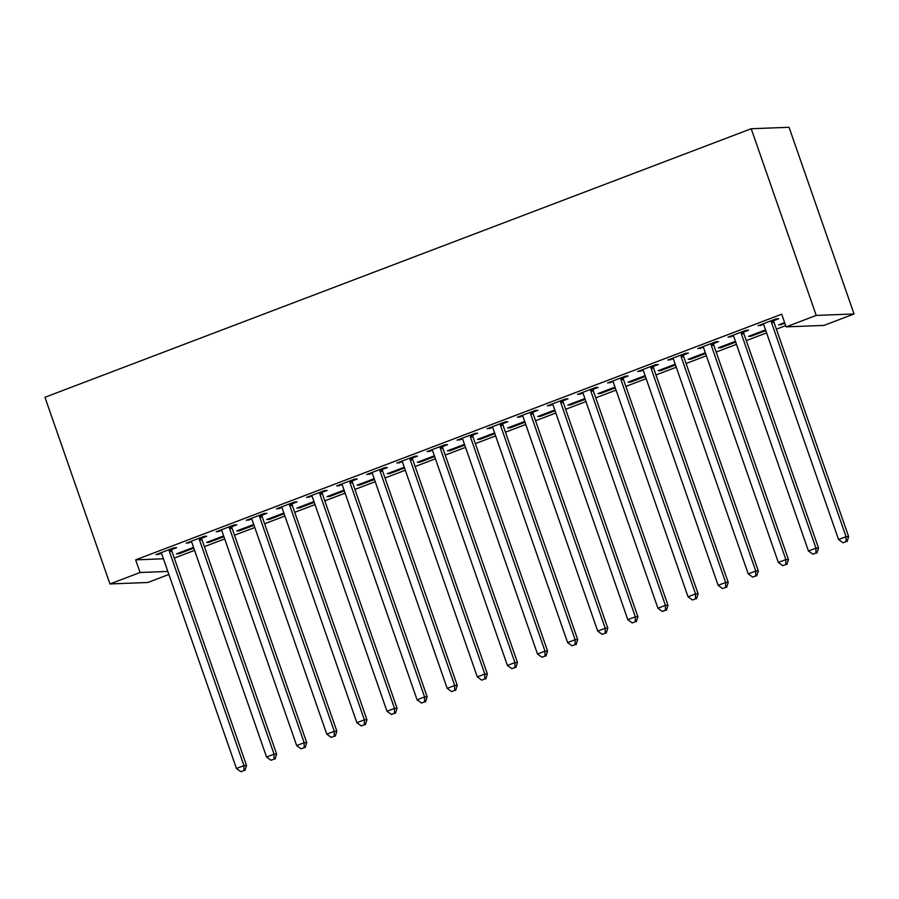 <?xml version="1.0" encoding="UTF-8"?>
<svg xmlns="http://www.w3.org/2000/svg" width="899" height="899" viewBox="0 0 899 899"><rect width="100%" height="100%" fill="white"/><g stroke="black" fill="none" stroke-linecap="round" stroke-linejoin="round"><path stroke-width="1.35" d="M174.294 558.088L194.577 550.379M204.399 546.648L224.683 538.928M234.504 535.197L254.788 527.477M264.609 523.746L284.893 516.037M294.715 512.306L314.998 504.586M324.82 500.855L345.104 493.146M354.925 489.416L375.209 481.695M385.03 477.965L405.314 470.244M415.136 466.514L435.419 458.805M445.241 455.074L465.525 447.354M475.346 443.623L495.63 435.914M505.452 432.183L525.735 424.463M535.557 420.732L555.84 413.012M565.662 409.281L585.946 401.572M595.767 397.841L616.051 390.121M625.873 386.39L646.156 378.681M655.978 374.95L676.262 367.23M686.083 363.499L706.367 355.779M716.188 352.048L736.472 344.339M746.294 340.609L766.577 332.888M776.399 329.158L785.692 325.629M168.888 574.472L147.784 582.496L109.959 583.945L140.064 572.506L167.832 571.438M163.416 558.785L135.659 559.852L781.714 314.201L786.119 326.865L823.945 325.416L854.05 313.965L789.041 127.287L751.216 128.737L44.95 397.279L109.959 583.945M223.907 536.692L209.119 542.311L206.556 542.412L223.637 535.916M201.859 538.085L206.736 536.231L204.174 536.332L186.115 543.198L191.532 542.007M284.118 513.801L269.329 519.42L266.767 519.521L283.848 513.026M262.07 515.183L266.947 513.34L264.385 513.43L246.326 520.296L251.742 519.116M344.328 490.899L329.54 496.529L326.978 496.63L344.059 490.135M322.28 492.292L327.157 490.438L324.595 490.539L306.537 497.405L311.953 496.226M404.539 468.008L389.75 473.638L387.188 473.728L404.269 467.244M382.491 469.402L387.368 467.547L384.806 467.649L366.747 474.515L372.164 473.324M464.749 445.117L449.961 450.736L447.399 450.837L464.48 444.342M442.701 446.511L447.578 444.657L445.016 444.758L426.958 451.624L432.374 450.433M524.96 422.227L510.171 427.845L507.609 427.946L524.69 421.451M502.912 423.62L507.789 421.766L505.227 421.856L487.168 428.733L492.585 427.542M585.17 399.336L570.382 404.955L567.82 405.056L584.901 398.56M563.122 400.718L567.999 398.875L565.437 398.965L547.379 405.831L552.795 404.651M645.381 376.434L630.592 382.064L628.03 382.165L645.111 375.67M623.333 377.827L628.21 375.973L625.648 376.074L607.589 382.94L613.006 381.76M705.591 353.543L690.803 359.173L688.241 359.263L705.322 352.779M683.543 354.936L688.42 353.082L685.858 353.183L667.8 360.049L673.216 358.858M765.802 330.652L751.013 336.271L748.451 336.372L765.532 329.877M743.754 332.046L748.631 330.191L746.069 330.293L728.01 337.159L733.427 335.968M773.859 320.595L778.736 318.74L776.174 318.842L758.115 325.708L763.532 324.528M784.906 323.393L778.556 324.932L784.647 322.617M713.649 343.485L718.526 341.642L715.964 341.732L697.905 348.598L703.321 347.419M735.697 342.103L720.908 347.722L718.346 347.823L735.427 341.328M653.438 366.387L658.315 364.533L655.753 364.623L637.694 371.501L643.111 370.309M675.486 364.994L660.698 370.613L658.135 370.714L675.216 364.219M593.228 389.278L598.105 387.424L595.543 387.525L577.484 394.391L582.9 393.2M615.276 387.885L600.487 393.504L597.925 393.605L615.006 387.109M533.017 412.169L537.894 410.315L535.332 410.416L517.273 417.282L522.69 416.091M555.065 410.776L540.277 416.406L537.714 416.495L554.795 410.011M472.807 435.06L477.684 433.206L475.122 433.307L457.063 440.173L462.479 438.993M494.855 433.666L480.066 439.296L477.504 439.397L494.585 432.902M412.596 457.951L417.473 456.108L414.911 456.198L396.852 463.064L402.269 461.884M434.644 456.568L419.855 462.187L417.293 462.288L434.374 455.793M352.386 480.853L357.263 478.998L354.7 479.1L336.642 485.966L342.058 484.775M374.433 479.459L359.645 485.078L357.083 485.179L374.164 478.684M292.175 503.743L297.052 501.889L294.49 501.99L276.431 508.856L281.848 507.665M314.223 502.35L299.434 507.98L296.872 508.07L313.953 501.575M231.964 526.634L236.842 524.78L234.279 524.881L216.221 531.747L221.637 530.556M254.012 525.241L239.224 530.871L236.662 530.961L253.743 524.477M171.754 549.525L176.631 547.671L174.069 547.772L156.01 554.638L161.427 553.458M193.802 548.132L179.013 553.762L176.451 553.863L193.532 547.367M135.659 559.852L140.064 572.506M786.119 326.865L816.225 315.414L751.216 128.737M854.05 313.965L816.225 315.414M760.408 324.842L760.678 325.618M780.849 324.056L781.119 324.831M730.303 336.282L730.572 337.058M750.744 335.507L751.013 336.271M700.197 347.733L700.467 348.509M720.638 346.947L720.908 347.722M670.092 359.184L670.362 359.948M690.533 358.398L690.803 359.173M639.987 370.624L640.257 371.399M660.428 369.849L660.698 370.613M609.882 382.075L610.151 382.85M630.323 381.288L630.592 382.064M579.776 393.515L580.046 394.29M600.217 392.739L600.487 393.504M549.671 404.966L549.941 405.741M570.112 404.179L570.382 404.955M519.566 416.417L519.836 417.181M540.007 415.63L540.277 416.406M489.461 427.857L489.73 428.632M509.902 427.081L510.171 427.845M459.355 439.308L459.625 440.083M479.796 438.521L480.066 439.296M429.25 450.747L429.52 451.523M449.691 449.972L449.961 450.736M399.145 462.198L399.414 462.974M419.586 461.412L419.855 462.187M369.039 473.649L369.309 474.414M389.481 472.863L389.75 473.638M338.934 485.089L339.204 485.865M359.375 484.314L359.645 485.078M308.829 496.54L309.099 497.316M329.27 495.754L329.54 496.529M278.724 507.991L278.993 508.755M299.165 507.205L299.434 507.98M248.618 519.431L248.888 520.206M269.059 518.644L269.329 519.42M218.513 530.882L218.783 531.646M238.954 530.095L239.224 530.871M188.408 542.322L188.678 543.097M208.849 541.546L209.119 542.311M158.303 553.773L158.572 554.548M178.744 552.986L179.013 553.762M771.308 320.696L771.286 321.224A3.36 3.203 -92.2 0 0 771.488 322.494L846.071 536.692L838.553 539.546L763.959 325.348A3.36 3.203 -92.2 0 0 763.33 324.258L762.993 323.854M773.893 319.718L773.848 321.134A3.36 3.203 -92.2 0 0 774.039 322.393L848.634 536.591L846.071 536.692L846.015 541.636L843.004 542.771L846.015 541.636M847.038 541.591L848.634 536.591M838.553 539.546L843.004 542.771M741.203 332.147L741.181 332.675A3.36 3.203 -92.2 0 0 741.383 333.934L815.966 548.132L808.448 550.997L733.854 336.799A3.36 3.203 -92.2 0 0 733.224 335.698L732.887 335.305M743.788 331.158L743.743 332.574A3.36 3.203 -92.2 0 0 743.934 333.844L818.528 548.042L815.966 548.132L815.91 553.076L812.898 554.222L815.91 553.076M816.933 553.042L818.528 548.042M808.448 550.997L812.898 554.222M711.098 343.587L711.075 344.115A3.36 3.203 -92.2 0 0 711.278 345.385L785.861 559.583L778.343 562.448L703.748 348.25A3.36 3.203 -92.2 0 0 703.119 347.149L702.782 346.756M713.682 342.609L713.637 344.025A3.36 3.203 -92.2 0 0 713.828 345.283L788.423 559.481L785.861 559.583L785.805 564.527L782.793 565.673L785.805 564.527M786.827 564.482L788.423 559.481M778.343 562.448L782.793 565.673M680.993 355.038L680.97 355.566A3.36 3.203 -92.2 0 0 681.172 356.836L755.756 571.034L748.238 573.888L673.643 359.69A3.36 3.203 -92.2 0 0 673.014 358.589L672.677 358.195M683.577 354.049L683.532 355.465A3.36 3.203 -92.2 0 0 683.723 356.734L758.318 570.932L755.756 571.034L755.699 575.967L752.688 577.113L755.699 575.967M756.722 575.933L758.318 570.932M748.238 573.888L752.688 577.113M650.887 366.477L650.865 367.017A3.36 3.203 -92.2 0 0 651.067 368.275L725.65 582.473L718.132 585.339L643.538 371.141A3.36 3.203 -92.2 0 0 642.909 370.04L642.571 369.646M653.472 365.5L653.427 366.916A3.36 3.203 -92.2 0 0 653.618 368.174L728.212 582.383L725.65 582.473L725.594 587.418L722.582 588.564L725.594 587.418M726.617 587.384L728.212 582.383M718.132 585.339L722.582 588.564M620.782 377.928L620.76 378.457A3.36 3.203 -92.2 0 0 620.962 379.726L695.545 593.924L688.027 596.779L613.433 382.581A3.36 3.203 -92.2 0 0 612.803 381.491L612.466 381.086M623.367 376.951L623.322 378.367A3.36 3.203 -92.2 0 0 623.513 379.625L698.107 593.823L695.545 593.924L695.489 598.869L692.477 600.004L695.489 598.869M696.511 598.824L698.107 593.823M688.027 596.779L692.477 600.004M590.677 389.379L590.654 389.908A3.36 3.203 -92.2 0 0 590.857 391.166L665.44 605.364L657.922 608.23L583.327 394.032A3.36 3.203 -92.2 0 0 582.698 392.93L582.361 392.537M593.261 388.39L593.216 389.806A3.36 3.203 -92.2 0 0 593.407 391.076L668.002 605.274L665.44 605.364L665.384 610.309L662.372 611.455L665.384 610.309M666.406 610.275L668.002 605.274M657.922 608.23L662.372 611.455M560.571 400.819L560.549 401.347A3.36 3.203 -92.2 0 0 560.751 402.617L635.335 616.815L627.817 619.681L553.222 405.483A3.36 3.203 -92.2 0 0 552.593 404.381L552.256 403.988M563.156 399.841L563.111 401.257A3.36 3.203 -92.2 0 0 563.302 402.516L637.897 616.714L635.335 616.815L635.278 621.76L632.267 622.906L635.278 621.76M636.301 621.715L637.897 616.714M627.817 619.681L632.267 622.906M530.466 412.27L530.444 412.798A3.36 3.203 -92.2 0 0 530.646 414.068L605.229 628.266L597.711 631.12L523.117 416.922A3.36 3.203 -92.2 0 0 522.488 415.821L522.15 415.428M533.051 411.281L533.006 412.697A3.36 3.203 -92.2 0 0 533.197 413.967L607.791 628.165L605.229 628.266L605.173 633.199L602.161 634.346L605.173 633.199M606.196 633.166L607.791 628.165M597.711 631.12L602.161 634.346M500.361 423.71L500.338 424.249A3.36 3.203 -92.2 0 0 500.541 425.508L575.124 639.706L567.606 642.571L493.012 428.373A3.36 3.203 -92.2 0 0 492.382 427.272L492.045 426.879M502.946 422.732L502.901 424.148A3.36 3.203 -92.2 0 0 503.092 425.407L577.686 639.616L575.124 639.706L575.068 644.65L572.056 645.797L575.068 644.65M576.09 644.617L577.686 639.616M567.606 642.571L572.056 645.797M470.256 435.161L470.233 435.689A3.36 3.203 -92.2 0 0 470.435 436.959L545.019 651.157L537.501 654.011L462.906 439.813A3.36 3.203 -92.2 0 0 462.277 438.723L461.94 438.319M472.84 434.183L472.795 435.599A3.36 3.203 -92.2 0 0 472.986 436.858L547.581 651.056L545.019 651.157L544.963 656.101L541.951 657.236L544.963 656.101M545.985 656.056L547.581 651.056M537.501 654.011L541.951 657.236M440.15 446.612L440.128 447.14A3.36 3.203 -92.2 0 0 440.33 448.399L514.913 662.597L507.396 665.462L432.801 451.264A3.36 3.203 -92.2 0 0 432.172 450.163L431.835 449.77M442.735 445.623L442.69 447.039A3.36 3.203 -92.2 0 0 442.881 448.309L517.476 662.507L514.913 662.597L514.857 667.541L511.846 668.687L514.857 667.541M515.88 667.508L517.476 662.507M507.396 665.462L511.846 668.687M410.045 458.052L410.023 458.58A3.36 3.203 -92.2 0 0 410.225 459.85L484.808 674.048L477.29 676.913L402.696 462.715A3.36 3.203 -92.2 0 0 402.067 461.614L401.729 461.221M412.63 457.074L412.585 458.49A3.36 3.203 -92.2 0 0 412.776 459.749L487.37 673.947L484.808 674.048L484.752 678.992L481.74 680.138L484.752 678.992M485.775 678.947L487.37 673.947M477.29 676.913L481.74 680.138M379.94 469.503L379.917 470.031A3.36 3.203 -92.2 0 0 380.12 471.301L454.703 685.499L447.185 688.353L372.591 474.155A3.36 3.203 -92.2 0 0 371.961 473.054L371.624 472.66M382.524 468.514L382.48 469.93A3.36 3.203 -92.2 0 0 382.671 471.2L457.265 685.398L454.703 685.499L454.647 690.432L451.635 691.578L454.647 690.432M455.669 690.398L457.265 685.398M447.185 688.353L451.635 691.578M349.835 480.943L349.812 481.482A3.36 3.203 -92.2 0 0 350.014 482.741L424.598 696.939L417.08 699.804L342.485 485.606A3.36 3.203 -92.2 0 0 341.856 484.505L341.519 484.112M352.419 479.965L352.374 481.381A3.36 3.203 -92.2 0 0 352.565 482.639L427.16 696.849L424.598 696.939L424.542 701.883L421.53 703.029L424.542 701.883M425.564 701.849L427.16 696.849M417.08 699.804L421.53 703.029M319.729 492.394L319.707 492.922A3.36 3.203 -92.2 0 0 319.909 494.192L394.492 708.39L386.975 711.244L312.38 497.046A3.36 3.203 -92.2 0 0 311.751 495.956L311.414 495.551M322.314 491.416L322.269 492.832A3.36 3.203 -92.2 0 0 322.46 494.09L397.055 708.288L394.492 708.39L394.436 713.334L391.425 714.48L394.436 713.334M395.459 713.289L397.055 708.288M386.975 711.244L391.425 714.48M289.624 503.845L289.602 504.373A3.36 3.203 -92.2 0 0 289.804 505.631L364.387 719.829L356.869 722.695L282.275 508.497A3.36 3.203 -92.2 0 0 281.645 507.396L281.308 507.002M292.209 502.856L292.164 504.272A3.36 3.203 -92.2 0 0 292.355 505.541L366.949 719.739L364.387 719.829L364.331 724.774L361.319 725.92L364.331 724.774M365.354 724.74L366.949 719.739M356.869 722.695L361.319 725.92M259.519 515.284L259.496 515.824A3.36 3.203 -92.2 0 0 259.699 517.082L334.282 731.28L326.764 734.146L252.169 519.948A3.36 3.203 -92.2 0 0 251.54 518.847L251.203 518.453M262.103 514.307L262.058 515.723A3.36 3.203 -92.2 0 0 262.25 516.981L336.844 731.179L334.282 731.28L334.226 736.225L331.214 737.371L334.226 736.225M335.248 736.18L336.844 731.179M326.764 734.146L331.214 737.371M229.414 526.735L229.391 527.264A3.36 3.203 -92.2 0 0 229.593 528.533L304.177 742.731L296.659 745.586L222.064 531.388A3.36 3.203 -92.2 0 0 221.435 530.286L221.098 529.893M231.998 525.746L231.953 527.162A3.36 3.203 -92.2 0 0 232.144 528.432L306.739 742.63L304.177 742.731L304.12 747.665L301.109 748.811L304.12 747.665M305.143 747.631L306.739 742.63M296.659 745.586L301.109 748.811M199.308 538.175L199.286 538.715A3.36 3.203 -92.2 0 0 199.488 539.973L274.071 754.171L266.553 757.037L191.959 542.839A3.36 3.203 -92.2 0 0 191.33 541.737L190.993 541.344M201.893 537.197L201.848 538.613A3.36 3.203 -92.2 0 0 202.039 539.872L276.634 754.081L274.071 754.171L274.015 759.116L271.004 760.262L274.015 759.116M275.038 759.082L276.634 754.081M266.553 757.037L271.004 760.262M169.203 549.626L169.181 550.154A3.36 3.203 -92.2 0 0 169.383 551.424L243.966 765.622L236.448 768.488L161.854 554.278A3.36 3.203 -92.2 0 0 161.224 553.188L160.887 552.784M171.788 548.648L171.743 550.064A3.36 3.203 -92.2 0 0 171.934 551.323L246.528 765.521L243.966 765.622L243.91 770.567L240.898 771.713L243.91 770.567M244.933 770.522L246.528 765.521M236.448 768.488L240.898 771.713M771.286 321.224L773.848 321.134M771.488 322.494L774.039 322.393M741.181 332.675L743.743 332.574M741.383 333.934L743.934 333.844M711.075 344.115L713.637 344.025M711.278 345.385L713.828 345.283M680.97 355.566L683.532 355.465M681.172 356.836L683.723 356.734M650.865 367.017L653.427 366.916M651.067 368.275L653.618 368.174M620.76 378.457L623.322 378.367M620.962 379.726L623.513 379.625M590.654 389.908L593.216 389.806M590.857 391.166L593.407 391.076M560.549 401.347L563.111 401.257M560.751 402.617L563.302 402.516M530.444 412.798L533.006 412.697M530.646 414.068L533.197 413.967M500.338 424.249L502.901 424.148M500.541 425.508L503.092 425.407M470.233 435.689L472.795 435.599M470.435 436.959L472.986 436.858M440.128 447.14L442.69 447.039M440.33 448.399L442.881 448.309M410.023 458.58L412.585 458.49M410.225 459.85L412.776 459.749M379.917 470.031L382.48 469.93M380.12 471.301L382.671 471.2M349.812 481.482L352.374 481.381M350.014 482.741L352.565 482.639M319.707 492.922L322.269 492.832M319.909 494.192L322.46 494.09M289.602 504.373L292.164 504.272M289.804 505.631L292.355 505.541M259.496 515.824L262.058 515.723M259.699 517.082L262.25 516.981M229.391 527.264L231.953 527.162M229.593 528.533L232.144 528.432M199.286 538.715L201.848 538.613M199.488 539.973L202.039 539.872M169.181 550.154L171.743 550.064M169.383 551.424L171.934 551.323"/></g></svg>
